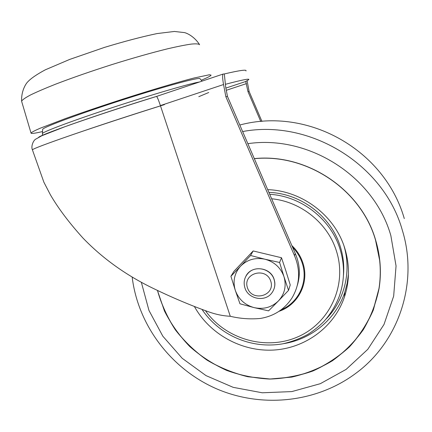 <?xml version="1.0" encoding="UTF-8"?>
<svg xmlns="http://www.w3.org/2000/svg" width="432" height="432" viewBox="0 0 432 432"><rect width="100%" height="100%" fill="white"/><g stroke="black" fill="none" stroke-linecap="round" stroke-linejoin="round"><path stroke-width="0.65" d="M254.308 158.609C306.758 153.166 361.206 189.508 375.608 240.003C380.425 256.095 381.58 272.252 379.085 288.479L373.34 310.025C367.357 323.66 359.392 335.945 349.445 346.885C338.548 356.854 326.371 364.883 312.919 370.985C298.971 375.872 284.596 378.567 269.784 379.069C254.977 378.313 240.592 375.424 226.633 370.402C213.149 364.235 200.853 356.281 189.756 346.534C179.523 335.912 171.094 324.07 164.462 311.008L157.421 290.412M379.766 260.415C380.754 269.854 380.527 279.196 379.08 288.452C376.056 303.151 370.796 316.91 363.301 329.713C354.661 341.739 344.369 352.085 332.424 360.752C319.745 368.302 306.202 373.75 291.794 377.098L269.816 379.037L247.838 376.753C233.431 373.221 219.85 367.691 207.09 360.175C195.016 351.626 184.459 341.55 175.419 329.945C167.416 317.633 161.422 304.463 157.453 290.428M157.523 290.461C161.498 304.484 167.481 317.644 175.484 329.935C184.513 341.528 195.059 351.594 207.122 360.131C219.872 367.643 233.437 373.167 247.828 376.699L269.784 378.983C284.575 378.475 298.939 375.786 312.865 370.904C326.3 364.813 338.461 356.794 349.348 346.842C359.289 335.923 367.243 323.654 373.226 310.041L378.977 288.522C381.483 272.295 380.327 256.127 375.511 240.03C361.125 189.594 306.742 153.284 254.351 158.701C306.736 153.268 361.12 189.572 375.511 240.008L379.674 260.485M267.705 189.648C302.351 190.777 335.178 215.849 344.893 248.692C349.774 265.016 349.639 281.065 344.488 296.843C334.336 327.089 305.132 348.37 273.31 350.066C241.456 351.745 209.72 334.12 194.378 306.472M38.615 137.333C40.948 134.487 104.981 112.109 156.487 96.428L156.578 96.412C157.264 97 158.533 100.057 160.396 105.581L223.544 84.532C222.518 78.71 222.35 75.227 223.042 74.077L224.332 73.942L225.65 86.881L227.459 96.406L225.871 96.773L294.505 255.685C300.694 270.481 299.857 284.575 291.989 297.967C284.483 309.404 273.888 316.235 260.199 318.47C250.117 319.372 240.143 318.643 230.278 316.283C223.123 315.905 216.086 314.485 209.174 312.012C190.474 305.332 171.466 297.286 152.14 287.863C125.491 274.838 102.438 258.25 82.993 238.086C69.109 222.734 58.217 208.256 50.323 194.665L43.88 182.207L32.454 149.953M223.544 84.532L225.871 96.773M261.954 121.424L249.086 91.39L247.115 80.784M224.332 73.942C239.809 70.33 247.018 69.341 245.97 70.967M225.628 84.245C242.249 79.861 249.95 78.338 248.729 79.672L245.749 81.481L247.979 91.649L249.086 91.39M160.396 105.581L230.278 316.283M160.483 105.878C131.895 114.842 97.632 126.068 72.522 134.708C46.91 143.564 33.539 148.597 32.405 149.801M42.671 178.783L43.88 182.207M223.042 74.077L156.584 96.412C126.468 105.705 92.74 116.791 64.827 126.743L41.823 135.734L36.029 138.985C33.48 139.952 30.764 146.308 32.4 149.812M260.782 121.522L247.979 91.649M227.459 96.406L295.256 253.471L294.505 255.685M295.256 253.471C299.867 264.022 300.559 274.655 297.324 285.374M199.584 44.712C198.806 43.843 196.015 43.637 191.209 44.096C185.231 44.955 177.395 46.516 167.702 48.773C151.578 52.747 133.061 57.991 112.147 64.514C91.157 71.215 72.284 77.782 55.523 84.208C45.409 88.225 37.168 91.762 30.802 94.824C25.645 97.546 22.588 99.63 21.643 101.072L21.762 101.763M199.595 81.956C190.226 83.457 152.95 94.3 113.778 107.141C74.585 119.977 44.183 131.306 42.455 133.434L42.46 133.871M202.036 81.135L199.978 78.683C199.903 76.853 166.293 85.849 123.536 99.576C80.768 113.287 44.167 126.868 42.665 129.249L42.644 129.686M201.274 80.233C207.479 77.641 210.751 75.94 211.086 75.136L209.39 74.768L193.914 78.03C177.784 82.183 151.886 89.84 123.784 98.82C102.206 105.791 82.787 112.358 65.529 118.53L40.181 128.228C34.943 130.513 31.887 132.111 31.018 133.018C30.866 133.888 34.706 133.402 42.541 131.555M250.571 255.49L240.554 266.188C247.239 259.594 255.366 257.267 264.94 259.216L279.596 262.467L283.986 276.707C280.724 267.662 274.374 261.83 264.94 259.216L250.571 255.49L253.174 250.949L281.507 257.742L285.968 271.139L290.234 284.98L288.544 290.358L278.419 300.942C284.72 294.003 286.573 285.925 283.986 276.707L288.544 290.358M268.58 310.867L278.419 300.942C271.647 307.406 263.542 309.631 254.119 307.622L268.58 310.867M235.3 290.353C238.567 299.246 244.841 304.997 254.119 307.622L239.971 303.793L235.3 290.353C232.637 281.275 234.392 273.224 240.554 266.188L230.915 276.302L235.3 290.353M273.91 289.219C275.103 286.033 275.184 282.782 274.153 279.461C270.729 266.911 251.278 264.778 245.878 276.269M230.915 276.302L233.96 271.301L253.174 250.949M279.596 262.467L281.507 257.742M268.888 192.386C300.985 193.369 331.398 216.551 340.421 246.974C343.327 256.441 344.331 266.015 343.429 275.702M247.439 287.75C252.045 302.308 275.584 295.828 270.772 281.21C266.117 266.501 242.509 273.229 247.439 287.75M244.885 287.766C248.098 299.176 265.167 302.443 271.885 292.858C274.79 288.851 275.53 284.423 274.109 279.574C271.118 268.909 255.744 264.994 248.362 272.954C244.42 277.193 243.259 282.134 244.885 287.766M242.627 131.549C309.776 118.832 384.091 164.371 402.37 230.38C418.732 283.381 398.401 341.982 356.103 373.108C316.445 402.932 261.398 408.31 216.205 388.66C171.05 368.847 138.062 325.442 132.17 277.117M247.86 143.667C308.815 134.633 374.231 176.407 390.868 235.683L396.052 265.945L393.665 296.136L384.005 324.464L367.794 349.326L346.113 369.403L320.296 383.697L291.838 391.586L262.289 392.785L233.199 387.347L206.048 375.635L182.191 358.29L162.832 336.199L148.97 310.462L141.367 282.366M348.451 274.147L347.166 283.349L344.774 292.286C336.004 319.097 311.629 339.185 283.846 343.613M344.056 246.137C351.664 271.906 344.39 300.418 326.171 318.929M226.298 90.299L246.483 83.603M225.882 88.09L245.797 81.47M198.801 96.676L208.726 92.507M164.457 104.62C139.201 112.433 106.277 123.152 82.102 131.436M291.838 245.549C297.076 250.522 300.78 256.381 302.956 263.131C309.55 282.706 298.231 304.949 278.986 311.332M292.561 247.228C297.092 251.883 300.337 257.256 302.297 263.336C308.437 281.691 298.712 302.594 281.156 309.793M271.652 198.779C301.207 201.598 328.196 223.517 336.587 251.548C347.344 285.752 329.346 323.514 297.383 337.036C265.523 350.838 225.396 339.066 205.427 310.657M269.714 194.297C301.525 196.16 331.187 219.402 340.157 249.545C344.93 265.523 344.612 281.173 339.201 296.492C335.594 305.856 330.442 314.237 323.746 321.635C319.135 326.268 313.907 330.475 308.07 334.26C300.132 338.602 291.735 341.782 282.879 343.796C250.927 349.45 218.808 334.735 202.009 309.398M404.287 218.587C384.734 149.942 308.119 106.65 239.809 125.015M348.457 274.001L347.171 283.273L344.774 292.286L344.488 296.843M199.417 44.404C194.162 36.342 186.802 33.037 184.378 32.589L174.404 31.46L157.075 33.572C142.009 36.725 124.465 41.337 104.436 47.407L69.698 59.422L45.322 69.811C36.763 74.401 30.904 78.424 27.74 81.875C25.79 83.678 21.13 91.244 21.643 101.072M42.455 133.434L42.46 135.173L43.378 135.038M42.665 129.249L42.439 133.45M21.605 101.245L31.018 133.018"/></g></svg>
